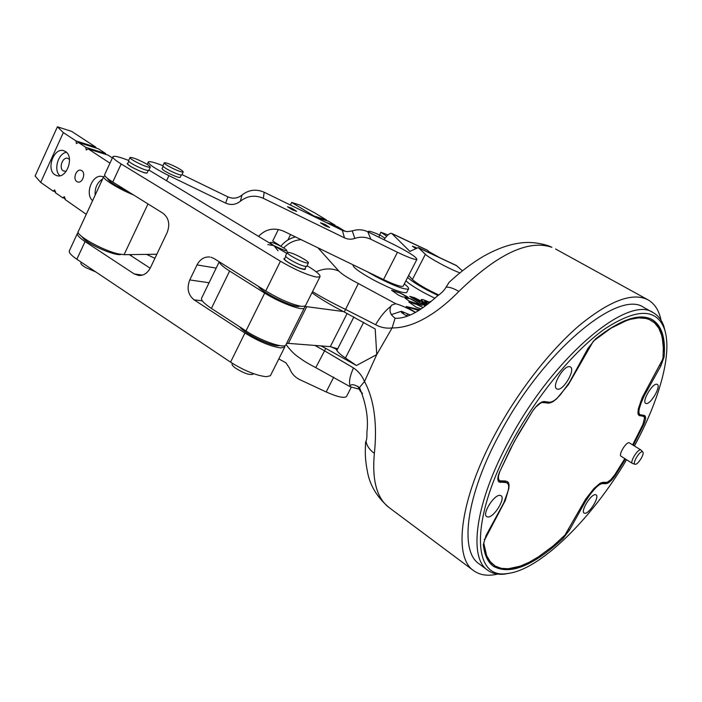 <?xml version="1.0" encoding="UTF-8"?>
<svg xmlns="http://www.w3.org/2000/svg" width="702" height="702" viewBox="0 0 702 702"><rect width="100%" height="100%" fill="white"/><g stroke="black" fill="none" stroke-linecap="round" stroke-linejoin="round"><path stroke-width="1.05" d="M336.39 348.315L336.021 349.052L330.853 346.709M646.156 403.501L645.691 403.334C641.567 401.579 652.553 382.836 656.87 384.275L657.274 384.424C661.363 386.223 650.561 404.738 646.156 403.501M557.511 389.171L556.747 388.89C551.316 386.372 563.873 364.864 569.717 366.716L570.375 366.97C575.772 369.524 563.469 390.742 557.511 389.171M499.798 495.366L501.052 495.717C505.809 498.271 494.182 517.286 488.048 516.997L486.688 516.637C481.897 514.092 493.778 494.813 499.798 495.366M595.331 494.673L596.103 494.884C599.798 496.691 589.557 513.574 584.95 513.294L584.108 513.083C580.387 511.302 590.803 494.199 595.331 494.673M410.179 315.014L401.948 311.486L403.009 312.671L401.535 312.609L407.283 316.286M407.257 316.295L401.535 312.609L401.5 311.372L410.284 314.961M317.971 247.824L338.803 271.033C341.962 274.263 348.473 278.422 358.327 283.503L395.735 303.712L391.488 305.168L390.847 306.423C388.952 310.854 390.365 314.777 395.103 318.182L395.656 318.322C411.161 318.471 426.509 305.484 437.644 295.814C441.769 292.901 444.577 290.005 446.06 287.136L449.201 282.222C460.591 271.7 472.069 263.022 483.634 256.186C495.989 249.368 507.028 245.165 516.751 243.55C521.27 242.769 532.458 240.646 548.806 245.911M446.06 287.136C449.403 286.925 453.667 288.355 458.862 291.427C441.856 308.871 416.742 328.132 392.102 327.931C386.328 328.641 380.826 327.562 375.596 324.701L345.56 309.415L344.226 311.96L375.193 328.984L376.755 354.571L364.505 381.511C377.027 404.598 376.351 434.819 374.359 453.387C371.902 480.273 376.825 498.35 389.127 507.599C377.343 497.507 370.173 485.845 367.62 472.613C364.715 457.985 365.198 451.553 365.61 442.383M642.295 451.746L642.795 451.965C644.91 453.527 638.039 464.759 635.257 464.294L634.994 464.25C632.09 463.592 639.329 451.193 642.295 451.746M632.66 463.531L632.414 463.425C629.668 462.197 637.416 449.245 640.54 449.859L641.154 450.166M632.414 463.425L621.033 456.203C618.234 454.931 625.93 442.049 629.097 442.708L640.952 449.991M438.057 295.533L427.062 290.014C417.242 284.679 410.767 280.484 407.643 277.422M434.942 298.297L425.298 293.418C415.487 288.083 409.029 283.862 405.914 280.774M404.299 283.933C407.818 286.6 409.205 288.303 408.467 289.031C404.282 289.812 393.243 285.574 375.351 276.316L367.041 271.586M406.862 292.164L406.642 292.585C402.43 293.418 391.383 289.215 373.499 279.966C359.301 272.086 352.483 267.032 353.036 264.803M365.549 442.339L366.005 441.189C366.725 439.838 367.023 436.802 366.909 432.09C368.594 418.778 366.207 404.115 359.731 388.118L359.363 387.644C354.598 384.415 351.509 383.818 350.087 385.854L350.21 386.749L359.003 389.127M314.926 345.445L324.561 350.851L325.754 348.385L356.476 365.505L345.437 358.011C340.953 354.94 338.101 352.422 336.863 350.447L336.021 349.052M589.25 494.305L589.952 494.77L592.883 491.093L592.198 490.637M498.587 481.546L504.317 481.73L507.177 483.011C508.845 484.301 509.117 487.03 507.985 491.189L503.729 503.027L486.1 535.389L483.318 544.638C484.45 554.975 487.793 562.179 493.366 566.26C509.757 575.386 532.985 566.119 563.065 538.469L562.32 537.943M566.224 532.976L576.456 515.084M568.541 529.326L569.533 530.01L585.398 501.509L584.573 500.956M492.848 565.865C501.351 571.244 512.793 570.34 527.184 563.171M633.344 445.235L643.716 424.534C645.805 419.796 646.13 416.821 644.708 415.61L644.138 415.417L644.506 418.155L643.945 416.47L638.987 415.408L637.951 413.768L638.346 408.766L642.286 397.35L662.381 359.907L663.021 357.616L663.32 347.613L662.381 338.75L661.486 334.757L658.687 327.974L654.536 322.832L649.174 319.489L646.007 318.471L638.873 317.874L630.536 319.261L626 320.805L611.047 328.167L593.409 341.084L568.392 384.643L556.625 398.859L552.764 401.798L549.438 403.08L542.093 402.509L540.663 403.045L535.819 406.976L532.642 410.977L514.233 441.646L499.438 472.288C497.446 477.29 497.323 480.537 499.087 482.02L505.44 482.502L504.317 481.73M607.151 482.318L600.07 483.248M625.517 459.047L615.312 475.359C611.732 480.563 608.643 483.336 606.037 483.678L602.483 483.634C599.956 483.818 596.753 486.302 592.883 491.093M507.177 483.011L505.44 482.502M589.952 494.77L585.398 501.509M569.533 530.01L563.065 538.469M366.005 441.189C366.786 445.779 369.568 449.842 374.359 453.387M219.252 261.793L201.746 297.841C200.491 299.754 203.712 303.273 211.39 308.415L245.981 330.932C260.363 340.514 283.459 348.666 285.723 345.13L286.083 344.419L286.969 345.744C290.891 350.833 294.708 354.615 298.429 357.09C303.194 360.416 304.431 361.662 315.768 367.629L324.561 350.851L353.457 367.909C358.424 371.218 362.109 375.754 364.505 381.511L359.363 387.644M353.457 367.909C349.85 376.219 348.727 382.204 350.087 385.854L349.877 386.258M634.441 445.919C659.529 400 672.674 352.878 664.425 328.992C656.624 308.292 636.872 308.178 605.168 328.659C574.605 350.07 537.486 394.638 512.153 441.497C469.55 519.164 471.928 579.589 507.019 573.552C539.654 570.559 591.918 518.655 626.588 459.722M325.754 348.385L320.972 345.919M356.476 365.505L376.755 354.571L392.102 327.931L395.103 318.182M661.047 320.261C659.064 310.486 654.72 303.676 647.999 299.833C632.721 291.997 609.862 300.509 579.422 325.359C550.131 350.386 518.155 391.312 495.445 433.494C459.749 499.157 452.93 557.177 473.674 570.682C479.957 575.201 487.96 576.333 497.674 574.087M510.652 573.016L504.396 574.139C497.779 574.798 492.207 573.49 487.679 570.208C468.208 557.651 475.201 502.553 509.257 440.189C553.43 356.528 628.685 294.164 653.378 312.767C658.23 315.531 661.732 320.059 663.873 326.351L665.443 332.511M653.378 312.767L643.988 307.564C618.874 288.759 543.515 350.526 499.701 433.845C465.891 495.945 459.301 551.044 479.054 563.829L487.679 570.208M663.1 356.204L664.127 356.791C665.715 337.925 661.714 325.526 652.132 319.577C639.566 312.802 620.638 319.305 595.331 339.101L587.846 348.569L569.41 382.423L560.714 394.322C556.177 399.736 552.298 402.36 549.061 402.202L544.41 401.553C540.979 401.553 537.056 404.694 532.642 410.977L518.655 433.757L510.372 449.061L499.692 471.814L498.481 475.895L498.49 479.018L499.64 480.791L505.642 481.01L507.862 481.976L509.011 484.38L508.897 488.188L505.317 500.447L484.74 539.671L483.748 543.199L486.688 555.765L490.347 561.784L495.173 566.04L501.228 568.33L508.178 568.769L520.164 566.172L529.045 562.32L538.408 556.844L553.141 545.972L564.917 535.117L585.582 499.262L593.962 488.478L600.271 483.134L602.737 482.362L607.186 482.309L610.749 479.756L614.671 474.947L624.841 458.617M639.171 406.072L639.952 406.546L641.233 402.65L640.426 402.158M651.561 319.27C660.038 324.833 663.952 335.74 663.311 351.992M661.67 361.39L651.184 380.782M643.462 395.068L644.348 395.595L660.845 365.944L659.783 365.33M644.138 415.417L640.057 414.698C638.574 413.627 638.548 410.907 639.952 406.546M640.057 414.698L639.013 414.066L637.89 411.618M644.348 395.595L641.233 402.65M664.127 356.791L660.845 365.944M415.426 312.293L406.186 306.493L418.55 310.451M391.488 305.168L390.847 306.414C385.652 310.179 380.572 316.269 375.596 324.701M358.327 283.503L345.56 309.415C332.257 302.966 321.244 297.034 312.53 291.62M311.978 292.716C320.305 298.841 331.046 305.256 344.226 311.96M338.803 271.033C331.432 267.988 323.903 268.252 316.225 271.823M415.294 312.364C407.493 308.073 400.974 305.186 395.735 303.712M426.728 304.922L423.13 303.124L420.735 300.816L414.382 297.63L409.661 296.349L425.272 305.984M423.209 302.878L420.691 300.886L414.347 297.709L409.915 296.481M426.807 304.87L423.209 303.08M425.772 305.624L421.463 302.869L426.333 305.221M425.842 305.572L421.463 302.869M420.244 301.658L414.32 298.438L420.244 301.658M414.32 298.438L420.226 301.685M430.045 302.387L423.078 299.622L421.305 299.517C420.884 299.947 422.332 301.211 425.631 303.29L427.465 304.378M429.975 302.448L423.043 299.693L421.235 299.622M424.666 301.316L427.939 304.019M429.545 302.781L424.719 301.237L428.009 303.966M430.931 301.676L430.107 301.483L430.747 301.834M430.879 301.728L430.344 301.606M408.424 297.56L400.122 293.067L391.584 290.259L398.657 295.226L402.149 296.823L408.292 297.56L407.257 296.692L400.166 292.988L392.164 290.365M392.128 290.435L391.584 290.321M422.139 305.431L410.012 298.657L404.984 298.043L409.126 301.053L422.156 305.423L412.179 299.456L410.047 298.587L404.984 298.043M422.981 307.581L416.69 304.466L408.854 302.009L416.119 307.125L421.024 308.889M409.389 302.185L408.845 302.071M423.06 307.529L416.725 304.396L409.424 302.106M495.173 566.04L492.672 564.118M490.347 561.784L492.005 563.627M488.381 558.932L489.671 561.293M486.688 555.765L486.012 555.264L487.706 558.432M485.372 551.939L484.687 551.439L486.012 555.264M484.398 547.779L483.713 547.279L484.687 551.439M483.301 544.41L483.713 547.279M484.74 539.671L484.283 539.338M509.161 486.091L508.599 485.705M509.011 484.38L508.301 483.889L508.371 484.705M508.652 482.915L507.941 482.423L508.301 483.889M507.862 481.976L507.151 481.484L507.941 482.423M499.64 480.791L498.885 480.107M497.841 478.72L498.166 479.606M498.49 479.018L497.841 478.571M542.093 402.509L541.558 402.167M543.287 402.527L541.83 402.044M547.929 403.159L542.541 402.053M549.438 403.08L547.191 402.694M549.92 402.22L548.701 402.615M551.026 402.571L550.386 402.167M621.2 322.753L620.735 322.49M626 320.805L625.394 320.454M630.536 319.261L629.869 318.883M634.775 318.427L634.038 318.006L630.396 318.726M638.873 317.874L634.038 318.006M642.567 317.98L638.136 317.462M646.007 318.471L641.83 317.576M649.174 319.489L645.278 318.067M651.974 320.981L648.455 319.085M639.864 415.786L638.838 415.224M643.207 416.242L639.197 415.382M643.945 416.47L642.549 415.838M632.66 444.805L642.892 424.438L644.506 418.155M357.809 386.179L360.363 391.356L362.513 393.401M292.067 209.705L296.613 211.328L292.014 208.327L287.46 206.704L292.067 209.705M325.21 225.86L329.598 227.43L324.912 224.377L320.516 222.806L325.21 225.86M163.083 166.348L162.057 168.541C161.986 169.419 164.724 171.244 170.27 174.026C175.754 176.597 179.063 177.72 180.186 177.387L180.247 177.264M164.25 162.899L162.899 165.751C162.838 166.655 165.69 168.55 171.463 171.455C177.185 174.131 180.625 175.307 181.792 174.974L181.853 174.851M174.64 166.339C168.945 163.654 165.496 162.46 164.303 162.776C164.242 163.663 167.102 165.558 172.885 168.454C178.598 171.139 182.037 172.323 183.196 172.008C183.248 171.112 180.388 169.217 174.64 166.339M278.817 358.915L285.898 362.802L289.505 368.19C291.374 373.403 294.849 377.237 299.921 379.712L326.184 391.962L333.748 377.132M346.727 396.06L346.437 396.621C343.866 398.376 337.118 396.823 326.184 391.962M181.976 174.587L227.843 196.841C232.967 199.043 237.688 198.447 242.014 195.042C248.789 189.724 256.169 188.785 264.154 192.234L342.997 230.686L347.244 231.66L352.272 230.932C357.581 229.142 362.758 229.422 367.787 231.783L393.392 244.314C408.661 252.053 416.488 257.081 416.891 259.407C414.935 259.907 408.45 257.529 397.455 252.272L370.893 239.294C365.672 236.855 360.31 236.556 354.8 238.417C351.272 239.601 347.832 239.417 344.48 237.855L263.338 198.324C255.045 194.752 247.385 195.726 240.356 201.246C235.863 204.773 230.958 205.396 225.632 203.115L168.936 175.658C155.028 168.673 148.166 164.101 148.359 161.925C149.772 161.135 154.624 162.399 162.917 165.725M258.538 236.346C265.672 229.001 274.026 227.281 283.599 231.177L383.52 279.572C394.515 284.758 401.044 286.969 403.123 286.214L403.299 285.881M154.905 258.31L146.595 254.378M416.242 247.692L412.451 246.227L415.277 248.183M380.817 232.283L378.94 236.714L379.65 237.583M387.96 234.924L380.853 232.213L386.705 236.17M459.845 272.832C449.991 269.331 428.843 257.932 425.386 254.273L418.304 247.595L456.388 265.496L462.355 270.788M408.652 275.456L412.399 279.519C417.181 283.836 425.974 289.005 438.794 295.015M418.304 247.595L409.889 251.395L391.734 233.433C389.873 232.871 387.311 234.924 384.047 239.593L383.968 239.698M368.84 232.292L368.489 231.37C369.506 230.932 373.271 232.16 379.782 235.056M391.734 233.433L427.395 250.21L431.16 253.633M379.843 234.942L385.012 238.232M54.888 174.754L56.994 175.711C66.734 178.843 74.526 156.739 65.497 151.527L63.619 150.667C53.861 147.323 45.911 169.349 54.888 174.754M69.498 159.459L67.743 158.336C62.654 156.625 58.529 168.094 63.224 170.884L66.181 171.314M81.809 170.7C86.056 173.192 82.432 183.468 77.825 182.002L76.816 181.546C72.578 179.019 76.246 168.761 80.853 170.27L81.809 170.7M129.545 192.453L117.146 186.214C110.898 182.555 107.775 180.019 107.775 178.606M81.564 236.372L84.731 239.786C93.147 246.841 116.681 256.283 120.972 254.405M109.968 163.18L88.268 148.956L86.214 149.965L85.828 147.359L105.686 153.554L98.298 148.754L78.413 142.488L76.378 143.506L76 140.909L95.902 147.192L95.683 147.929M105.458 154.308L105.686 153.554M156.836 254.247L124.07 254.677L118.814 253.984C103.238 250.886 74.149 234.433 78.431 231.212L103.659 176.79M133.643 195.007C117.752 188.575 101.228 178.194 103.843 176.395L105.037 175.983M86.258 214.329L65.049 199.473L64.391 196.7M76 140.909L63.338 132.608L57.415 126.799L35.1 175.983L40.681 182.397L53.071 191.076L55.669 191.76M57.415 126.799L71.639 131.388L95.902 147.192M88.268 148.956L108.108 155.133L112.399 157.932M53.071 191.076L54.712 189.961L55.414 192.725L62.671 197.806L65.304 198.49M85.828 147.359L78.413 142.488M103.545 177.027L102.343 176.588C92.655 173.429 84.389 193.927 92.611 200.632M62.671 197.806L64.321 196.692M40.681 182.397L63.338 132.608M102.641 178.975C97.227 182.432 94.717 187.846 95.121 195.209M66.471 152.308C58.012 153.343 53.273 170.332 59.916 175.746M329.633 224.184L337.381 226.606L345.305 231.406M326.298 219.884L313.978 215.997L291.663 202.422L300.605 205.309L314.794 212.908L326.298 219.884L326.114 220.463M313.978 215.997L313.82 216.47M316.04 217.559L328.475 221.2L335.187 225.272L325.921 222.376M280.835 246.218L272.692 241.023L278.378 229.449M290.382 205.037L291.663 202.422M318.576 218.787L316.172 217.33M335.187 225.272L335.003 225.86M285.775 256.449L284.6 258.819C284.196 259.31 285.337 260.451 288.013 262.215C296.068 266.944 301.667 269.252 304.808 269.112L304.914 268.91M287.188 252.527L285.626 255.677C285.214 256.177 286.398 257.353 289.198 259.187C297.595 264.119 303.422 266.523 306.686 266.4L306.792 266.19M304.694 259.512C296.349 254.633 290.54 252.237 287.285 252.325C286.872 252.817 288.066 253.984 290.865 255.818C299.271 260.732 305.107 263.145 308.353 263.057C308.766 262.548 307.546 261.363 304.694 259.512M147.157 172.832L147.087 172.973C144.875 173.219 140.058 171.411 132.634 167.541C129.036 165.496 127.387 164.18 127.685 163.61L128.756 161.311M135.223 161.53C131.467 159.407 129.738 158.055 130.045 157.476C132.362 157.274 137.364 159.178 145.051 163.18C148.815 165.303 150.561 166.664 150.263 167.251C147.982 167.471 142.971 165.567 135.223 161.53M148.85 170.261L148.78 170.41C146.49 170.647 141.479 168.752 133.74 164.716C129.984 162.592 128.255 161.232 128.563 160.644L129.975 157.617M270.805 374.912L270.41 375.702L266.374 376.702C256.195 375.57 244.252 370.726 230.554 362.162L76.851 259.249C70.876 255.151 68.41 252.264 69.454 250.588L77.299 233.661M284.986 345.595L284.696 347.174L280.774 347.929C270.709 346.463 258.775 341.497 244.945 333.029L194.085 299.842C188.031 294.858 186.592 288.224 189.768 279.922L209.073 282.757M305.616 305.405L305.317 306.011L301.544 306.405C291.672 304.449 279.729 299.306 265.733 290.97L214.092 258.555L210.89 257.204M307.028 265.707L308.459 266.576C317.102 271.902 320.911 275.342 319.901 276.904L316.242 277.044C306.493 274.736 294.55 269.463 280.431 261.232L121.165 163.961C114.961 160.117 112.25 157.66 113.013 156.607C114.566 155.695 119.779 156.976 128.65 160.46M95.858 271.972L85.705 267.594C82.055 265.391 80.467 263.82 80.932 262.881L81.256 262.197M232.38 363.355L232.204 363.715C231.616 364.557 232.652 365.988 235.31 367.988C243.427 373.148 249.298 375.245 252.939 374.28L253.097 373.947M148.938 170.077L286.741 253.422M129.273 254.607L150.175 268.217M76.851 259.249L85.074 241.576L134.17 273.912L138.733 275.509C143.726 275.649 147.613 273.069 150.395 267.769L167.12 232.643C170.226 224.377 168.84 217.901 162.943 213.224L112.768 182.029C106.607 178.132 103.94 175.597 104.756 174.421L112.846 156.958M216.19 268.103L197.008 264.908L189.768 279.922M197.008 264.908C200.009 259.301 204.238 256.66 209.705 256.985M85.074 241.576C79.054 237.53 76.536 234.722 77.536 233.161L78.334 232.643M429.22 251.799L439.373 257.494M239.619 326.799C244.629 333.985 273.543 347.578 279.449 345.56M258.424 286.39C261.793 292.69 294.893 308.617 299.561 306.212L299.824 306.107M278.036 250.781L273.92 245.656L285.328 250.737L286.706 250.535C286.881 249.219 275.807 243.287 271.779 242.541L270.691 242.436C269.796 242.69 270.875 243.761 273.92 245.656L267.839 244.594M304.598 307.213L304.282 308.081C302.281 311.074 279.282 302.448 264.689 293.085L229.615 271.033C223.043 266.83 219.612 263.768 219.322 261.837M304.756 306.888L306.73 306.677L288.346 343.366L286.495 343.594M343.401 311.548L306.73 306.677M337.688 348.833L330.3 346.648L288.346 343.366M287.864 240.031L290.567 234.556M406.66 315.812L407.695 313.803M549.701 246.253L551.921 247.315C528.483 239.294 497.464 254.001 458.862 291.427M353.896 316.971L336.863 350.447M499.403 481.669L500.526 482.449M605.036 483.02L606.037 483.678M601.474 482.976L602.483 483.634M614.671 474.947L615.312 475.359M345.437 358.011L363.662 322.297M643.023 424.105L643.716 424.534M406.186 306.493L419.752 309.705M301.088 239.645C294.313 240.198 288.504 242.962 283.661 247.938M403.097 313.531L403.782 312.197M484.687 549.025L484.003 548.525M548.473 403.132L547.736 402.667M550.35 402.79L549.613 402.325M624.359 321.472L623.762 321.13M643.488 416.33L642.83 415.926M131.072 255.774L131.643 254.572M367.787 231.783L370.893 239.294M383.52 279.572L397.455 252.272M166.576 180.642L168.936 175.658M264.154 192.234L263.338 198.324M344.48 237.855L342.33 230.388M225.632 203.115L227.843 196.841M354.8 238.417L352.272 230.932M240.356 201.246L242.014 195.042M456.993 265.891L418.848 247.964M412.399 279.519L425.386 254.273M427.895 250.553L392.199 233.748M409.529 251.149L410.266 251.492M124.07 254.677L147.99 203.931M230.554 362.162L244.945 333.029M265.733 290.97L280.431 261.232M112.768 182.029L121.165 163.961M284.784 258.45C280.098 258.196 295.761 267.559 302.816 269.199C304.993 269.726 305.747 269.507 305.089 268.541M147.306 172.499C147.104 174.096 142.146 172.429 132.432 167.506C127.869 164.882 126.334 163.469 127.834 163.276M202.325 300.86L194.085 299.842M134.17 273.912L142.445 275.105M330.3 346.648L347.148 313.452M245.981 330.932L264.689 293.085M211.39 308.415L229.615 271.033M642.795 451.965L641.093 450.105M408.467 289.031L406.642 292.585M389.127 507.599L473.674 570.682M350.21 386.749L315.768 367.629M507.019 573.552L504.396 574.139M634.994 464.25L632.572 463.504M280.791 246.279C284.714 241.444 289.619 238.329 295.507 236.951M555.563 248.999L647.999 299.833M664.425 328.992L663.873 326.351M401.105 311.372L391.19 314.68M402.667 313.329L403.009 312.671M346.437 396.621L351.298 387.153M403.123 286.214L416.891 259.407M147.192 164.426L148.219 162.223M181.792 174.974L183.196 172.008M180.186 177.387L181.283 175.079M368.19 231.976L368.41 231.537M252.939 374.28L253.282 373.587M305.317 306.011L319.901 276.904M270.41 375.702L284.696 347.174M150.263 167.251L148.78 170.41M148.227 170.542L147.087 172.973M306.686 266.4L308.353 263.057M304.808 269.112L306.09 266.549M270.445 242.515L269.331 242.874M286.706 250.535L287.32 252.299M285.723 345.13L304.282 308.081"/></g></svg>
